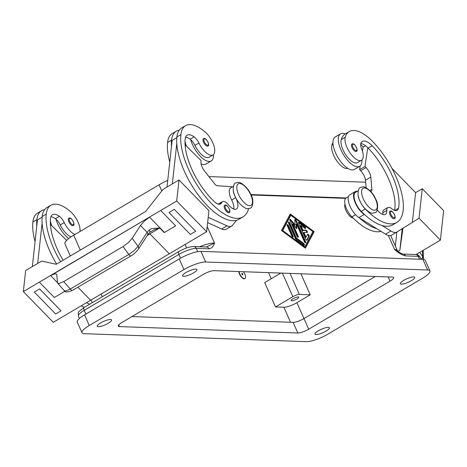 <?xml version="1.0" encoding="UTF-8"?>
<svg xmlns="http://www.w3.org/2000/svg" width="467" height="467" viewBox="0 0 467 467"><rect width="100%" height="100%" fill="white"/><g stroke="black" fill="none" stroke-linecap="round" stroke-linejoin="round"><path stroke-width="0.7" d="M228.538 212.748A4.285 1.827 -120.6 0 1 225.001 209.379A4.285 1.827 -120.6 0 1 224.674 205.258L225.462 205.071C227.534 204.377 231.673 212.421 229.028 212.637A4.285 1.827 -120.6 0 1 228.538 212.748M233.342 190.775A12.848 5.487 59.4 0 0 235.642 197.658A11.99 5.125 -120.6 0 1 236.46 209.006A11.99 5.125 -120.6 0 1 228.316 204.674A8.564 3.66 59.4 0 0 222.502 201.586A8.564 3.66 59.4 0 0 221.72 202.579A11.99 5.125 -120.6 0 1 220.622 203.968A11.99 5.125 -120.6 0 1 214.33 201.621A47.961 20.49 -120.6 0 1 185.183 138.991A17.127 7.32 -120.6 0 1 187.162 135.208A17.127 7.32 -120.6 0 1 194.085 136.837A8.564 3.66 -120.6 0 1 198.919 143.019A14.559 6.223 59.4 0 0 205.941 152.563A14.559 6.223 59.4 0 0 213.028 154.91A14.559 6.223 59.4 0 0 213.688 145.039A14.559 6.223 59.4 0 0 205.305 132.179A40.518 17.308 59.4 0 0 185.586 125.658A40.518 17.308 59.4 0 0 180.91 134.601A54.814 23.42 59.4 0 0 202.766 193.303A54.814 23.42 59.4 0 0 242.986 216.892A54.814 23.42 59.4 0 0 248.596 208.673M213.425 154.624A18.843 8.05 -120.6 0 1 211.207 160.952A18.843 8.05 -120.6 0 1 192.41 144.396A18.843 8.05 -120.6 0 1 190.688 139.674A8.564 3.66 -120.6 0 1 194.92 145.377A14.559 6.223 59.4 0 0 201.942 154.927A14.559 6.223 59.4 0 0 209.029 157.268L213.028 154.91M50.926 216.694A17.127 7.32 -120.6 0 1 55.398 218.737A8.564 3.66 -120.6 0 1 56.005 219.216A18.843 8.05 59.4 0 0 57.727 223.938A18.843 8.05 59.4 0 0 68.707 238.561M72.654 225.689A4.285 1.827 59.4 0 0 73.144 225.579C75.782 225.363 71.644 217.318 69.577 218.013L68.789 218.206A4.285 1.827 59.4 0 0 69.116 222.321A4.285 1.827 59.4 0 0 72.654 225.689M393.85 218.702A4.285 1.827 -120.6 0 1 390.313 215.328A4.285 1.827 -120.6 0 1 389.986 211.212L390.774 211.02C392.846 210.331 396.985 218.369 394.341 218.585A4.285 1.827 -120.6 0 1 393.85 218.702M381.025 231.346A54.814 23.42 -120.6 0 1 351.896 216.84A12.848 5.487 -120.6 0 1 345.942 207.395A12.848 5.487 -120.6 0 1 346.234 197.874L348.481 196.549M347.752 168.336A14.559 6.223 -120.6 0 1 336.59 160.584A14.559 6.223 -120.6 0 1 331.932 145.091A40.518 17.308 -120.6 0 1 332.953 142.622M377.266 210.062A11.99 5.125 59.4 0 0 385.392 214.365A11.99 5.125 59.4 0 0 386.804 210.383A8.564 3.66 -120.6 0 1 387.814 207.535A8.564 3.66 -120.6 0 1 391.731 208.696A11.99 5.125 59.4 0 0 397.207 210.325A11.99 5.125 59.4 0 0 398.497 208.253A47.961 20.49 59.4 0 0 372.176 145.722A17.127 7.32 59.4 0 0 362.31 141.513A17.127 7.32 59.4 0 0 361.049 142.844A8.564 3.66 59.4 0 0 361.621 148.874A14.559 6.223 -120.6 0 1 362.97 158.22A14.559 6.223 -120.6 0 1 361.522 160.257A14.559 6.223 -120.6 0 1 350.238 153.164A14.559 6.223 -120.6 0 1 345.265 137.216A40.518 17.308 -120.6 0 1 349.298 131.554A40.518 17.308 -120.6 0 1 372.643 141.507A54.814 23.42 -120.6 0 1 396.81 222.432A54.814 23.42 -120.6 0 1 365.235 208.965A12.848 5.487 -120.6 0 1 359.275 199.52A12.848 5.487 -120.6 0 1 358.148 195.264M396.81 222.432L392.811 224.796A54.814 23.42 -120.6 0 1 382.07 225.52A54.814 23.42 -120.6 0 1 364.68 214.674A54.814 23.42 -120.6 0 1 361.23 211.329A12.848 5.487 -120.6 0 1 355.276 201.878A12.848 5.487 -120.6 0 1 355.568 192.363L358.154 190.834M361.522 160.257L357.524 162.615A14.559 6.223 -120.6 0 1 346.24 155.529A14.559 6.223 -120.6 0 1 341.266 139.58A40.518 17.308 -120.6 0 1 345.23 133.953A18.843 8.05 59.4 0 0 340.531 133.848A18.843 8.05 59.4 0 0 340.898 149.744A18.843 8.05 59.4 0 0 359.695 166.299A18.843 8.05 59.4 0 0 361.913 159.971M353.128 218.077A8.564 3.66 -120.6 0 1 346.893 212.281A8.564 3.66 -120.6 0 1 344.973 204.097M100.557 322.977A7.881 1.88 -23.9 0 1 111.613 319.924A7.881 1.88 -23.9 0 1 108.262 323.252A7.881 1.88 -23.9 0 1 97.206 326.305A7.881 1.88 -23.9 0 1 100.557 322.977M318.336 330.817A7.881 1.88 -23.9 0 1 329.393 327.764A7.881 1.88 -23.9 0 1 326.042 331.091A7.881 1.88 -23.9 0 1 314.986 334.15A7.881 1.88 -23.9 0 1 318.336 330.817M403.681 280.416A7.881 1.88 -23.9 0 1 414.737 277.363A7.881 1.88 -23.9 0 1 411.386 280.69A7.881 1.88 -23.9 0 1 400.33 283.743A7.881 1.88 -23.9 0 1 403.681 280.416M185.901 272.576A7.881 1.88 -23.9 0 1 196.957 269.517A7.881 1.88 -23.9 0 1 193.607 272.851A7.881 1.88 -23.9 0 1 182.55 275.904A7.881 1.88 -23.9 0 1 185.901 272.576M197.71 251.649L196.257 248.374L208.994 248.829A3.427 2.989 -87.9 0 0 207.255 247.142A3.427 2.989 -87.9 0 0 206.455 246.985A3.427 2.989 -87.9 0 0 206.449 246.985L193.712 246.523C189.304 246.722 184.342 248.391 178.82 251.544L84.142 307.455A3.427 1.465 59.4 0 0 83.751 308.214A3.427 1.465 59.4 0 0 84.212 310.345L178.89 254.433A3.427 1.465 -120.6 0 1 178.429 252.297A3.427 1.465 -120.6 0 1 178.82 251.544M402.898 254.054A3.427 2.989 92.1 0 1 402.945 254.054A3.427 2.989 92.1 0 1 402.957 254.054A3.427 2.989 92.1 0 1 403.757 254.217A3.427 2.989 92.1 0 1 405.49 255.904L418.222 256.365A3.427 2.989 -87.9 0 0 416.488 254.673A3.427 2.989 -87.9 0 0 415.683 254.515L402.945 254.054M292.891 298.787A4.215 1.004 -23.9 0 1 298.804 297.152A4.215 1.004 -23.9 0 1 297.012 298.933A4.215 1.004 -23.9 0 1 291.099 300.567A4.215 1.004 -23.9 0 1 292.891 298.787M242.688 274.905A0.858 0.368 -120.6 0 1 241.935 274.129A0.858 0.368 -120.6 0 1 242.017 273.382A0.858 0.368 -120.6 0 1 242.77 274.158A0.858 0.368 -120.6 0 1 242.688 274.905M243.342 271.718A5.137 2.195 -120.6 0 1 244.965 278.565A5.137 2.195 -120.6 0 1 244.375 278.706A5.137 2.195 -120.6 0 1 241.1 276.231A5.137 2.195 -120.6 0 1 239.139 271.566M244.825 278.636A5.137 2.195 -120.6 0 1 244.696 278.723A5.137 2.195 -120.6 0 1 244.107 278.863A5.137 2.195 -120.6 0 1 240.768 276.295A5.137 2.195 -120.6 0 1 238.865 271.555M355.825 151.495A4.285 1.827 -120.6 0 1 352.293 148.127A4.285 1.827 -120.6 0 1 351.966 144.005L352.748 143.818C354.821 143.124 358.96 151.168 356.321 151.384A4.285 1.827 -120.6 0 1 355.825 151.495M359.695 166.299L354.36 169.445A18.843 8.05 -120.6 0 1 335.569 152.89A18.843 8.05 -120.6 0 1 335.201 137L340.531 133.848M423.499 259.395L423.195 250.324M423.499 259.325L422.606 256.576A3.427 2.323 146.4 0 1 421.765 258.59A3.427 2.323 146.4 0 1 421.041 259.267M56.005 219.216A8.564 3.66 -120.6 0 1 60.237 224.919A14.559 6.223 59.4 0 0 67.26 234.469A14.559 6.223 59.4 0 0 71.06 236.868M63.121 260.224A47.961 20.49 -120.6 0 1 50.5 218.533A17.127 7.32 -120.6 0 1 52.479 214.75A17.127 7.32 -120.6 0 1 59.402 216.379A8.564 3.66 -120.6 0 1 64.236 222.561A14.559 6.223 59.4 0 0 71.258 232.105A14.559 6.223 59.4 0 0 74.959 234.463M79.991 231.492A14.559 6.223 59.4 0 0 70.622 211.72A40.518 17.308 59.4 0 0 50.903 205.2A40.518 17.308 59.4 0 0 46.227 214.143A54.814 23.42 59.4 0 0 60.599 261.713M203.968 138.547A4.285 1.827 59.4 0 0 203.472 138.664A4.285 1.827 59.4 0 0 203.799 142.779A4.285 1.827 59.4 0 0 207.336 146.153A4.285 1.827 59.4 0 0 207.827 146.037C210.471 145.821 206.332 137.783 204.26 138.471L203.472 138.664M185.008 142.546A8.564 3.66 -120.6 0 1 185.352 142.826A18.843 8.05 -120.6 0 1 185.02 141.524M185.352 142.826A18.843 8.05 59.4 0 0 186.508 146.2M149.668 232.385A3.427 1.512 -137.4 0 0 149.709 232.344L147.461 235.164A3.427 2.463 -147.1 0 0 147.741 234.399A3.427 2.463 -147.1 0 0 147.099 232.333L138.039 246.331L132.19 238.293L128.314 242.642L123.025 246.564L63.699 281.601L59.204 283.457L57.61 283.119L56.682 274.141L55.141 273.825L50.804 275.384A10.28 4.606 -44.3 0 0 50.547 275.53L57.377 282.535M65.841 290.959L64.283 290.661C64.522 292.447 67.312 292.336 72.648 290.316A3.427 1.465 -120.6 0 1 71.906 290.346A3.427 1.465 -120.6 0 1 70.272 289.02L65.841 290.959M138.32 249.285A3.427 2.463 -147.1 0 0 138.401 249.168A3.427 2.463 -147.1 0 0 138.681 248.397A3.427 2.463 -147.1 0 0 138.039 246.331L134.122 250.633L128.775 254.468L70.272 289.02L63.699 281.601M149.37 217.365L144.356 221.136L140.462 225.52L147.099 232.333L149.195 230.009L151.623 228.591L159.673 227.937L164.215 232.595A10.28 4.606 -44.3 0 1 164.472 232.443L149.504 217.091A10.28 4.606 -44.3 0 0 149.253 217.243L50.804 275.384M149.195 230.009A3.427 1.512 -137.4 0 1 149.709 232.344L153.736 229.974L159.609 228.089L149.86 233.85L169.293 253.791L206.63 231.737L176.701 201.032L179.019 179.953L163.018 189.404L145.622 211.498L140.293 214.651L56.279 264.264L41.668 261.065L25.667 270.516L23.35 291.601L53.279 322.306L90.616 300.258L77.907 287.217L90.616 300.252L169.293 253.785M147.461 235.17L138.401 249.168C135.541 252.647 133.124 254.842 131.151 255.764A3.427 1.465 -120.6 0 1 130.416 255.793A3.427 1.465 -120.6 0 1 128.775 254.468L123.025 246.564M50.547 275.53L39.351 282.144L54.318 297.497L64.919 291.239L54.318 297.502L39.351 282.15L23.35 291.601M39.625 288.898L34.295 292.05L39.625 288.904L61.002 310.835L39.625 288.898M149.504 217.091L160.701 210.477L175.662 225.835L164.472 232.443M175.662 225.835L164.215 232.595M132.19 238.293L140.462 225.52M50.921 275.512L149.253 217.243M160.701 210.477L176.701 201.032M174.314 209.356L168.978 212.508L174.314 209.356L195.691 231.293L174.314 209.362M61.002 310.835L55.672 313.987L34.295 292.05M32.334 266.581L37.453 219.963L42.158 217.184M84.346 307.339L81.112 305.867M179.019 179.953L208.947 210.658L206.63 231.737M179.252 130.159A40.518 17.308 59.4 0 0 176.252 131.169A40.518 17.308 59.4 0 0 171.576 140.118A54.814 23.42 59.4 0 0 171.459 146.603L167.017 187.039M207.634 222.613L221.673 228.999A17.127 7.32 59.4 0 0 226.232 229.221L231.568 226.069A17.127 7.32 -120.6 0 1 227.003 225.847L208.218 217.301M168.978 212.508L190.355 234.446L195.691 231.293M172.352 183.887L176.789 143.451A54.814 23.42 59.4 0 0 199.835 197.062A54.814 23.42 59.4 0 0 236.582 220.284L232.426 225.327A17.127 7.32 -120.6 0 1 231.568 226.069M171.459 146.603L172.136 140.421L176.841 137.642M201.119 163.975A18.843 8.05 59.4 0 0 205.871 164.104L211.207 160.952M176.252 131.169L172.253 133.533A40.518 17.308 59.4 0 0 167.571 142.476A54.814 23.42 59.4 0 0 169.755 162.113M86.448 302.715L89.682 304.186M50.903 205.2L46.904 207.564A40.518 17.308 59.4 0 0 42.223 216.507A54.814 23.42 59.4 0 0 42.106 222.993A54.814 23.42 59.4 0 0 56.6 264.077M42.106 222.993L37.669 263.429M66.326 240.709L66.39 240.131L50.407 224.341M50.325 222.088A8.564 3.66 -120.6 0 1 50.669 222.362A18.843 8.05 -120.6 0 1 50.337 221.066M44.569 209.701A40.518 17.308 59.4 0 0 41.569 210.71L37.57 213.075A40.518 17.308 59.4 0 0 32.888 222.018A54.814 23.42 59.4 0 0 35.072 241.655M41.569 210.71A40.518 17.308 59.4 0 0 36.893 219.659A54.814 23.42 59.4 0 0 36.77 226.145M382.07 225.52L390.902 231.031A17.127 7.32 59.4 0 0 396.88 232.023A17.127 7.32 59.4 0 0 396.968 231.965L419.033 218.223L440.41 240.155L443.65 210.64L422.273 188.709L415.607 192.643L391.906 168.324M440.41 240.155L416.056 254.538M395.333 246.033L396.868 232.029L395.333 246.027M397.96 251.398L399.857 250.283L402.963 228.153M399.857 250.283L402.233 228.614M412.367 222.158L415.607 192.643M419.033 218.223L422.273 188.709M362.421 151.121L362.999 147.292L365.585 145.768M396.792 232.07L391.638 235.117A17.127 7.32 -120.6 0 1 391.544 235.17A17.127 7.32 -120.6 0 1 385.567 234.183L376.735 228.672A54.814 23.42 -120.6 0 1 359.345 217.826L358.954 217.581A13.701 5.855 -120.6 0 1 349.672 205.398A13.701 5.855 -120.6 0 1 349.801 194.774L355.13 191.622A13.701 5.855 59.4 0 0 355.008 202.246A13.701 5.855 59.4 0 0 364.283 214.429L364.68 214.674M360.664 144.455A40.518 17.308 -120.6 0 1 363.308 147.017A54.814 23.42 -120.6 0 1 363.361 147.076M300.923 273.79L310.24 294.811L299.353 294.42A5.137 1.226 156.1 0 0 292.838 296.691L275.501 306.93L264.719 282.599L280.86 273.067M310.24 294.811L296.907 302.692A10.28 2.452 -23.9 0 1 283.878 307.233L275.501 306.93M305.704 239.127L298.705 223.343A1.284 0.549 -120.6 0 1 298.682 222.257A1.284 0.549 -120.6 0 1 299.207 222.385L304.729 226.472A1.284 0.549 -120.6 0 1 305.541 227.616A1.284 0.549 -120.6 0 1 305.506 228.556A1.284 0.549 -120.6 0 1 304.974 228.421L300.836 225.363L302.955 230.138L306.095 230.254A1.284 0.549 -120.6 0 1 307.158 231.264A1.284 0.549 -120.6 0 1 307.257 232.502A1.284 0.549 -120.6 0 1 307.105 232.531L303.964 232.42L306.083 237.201L307.595 234.341A1.284 0.549 -120.6 0 1 307.695 234.236A1.284 0.549 -120.6 0 1 308.734 234.919A1.284 0.549 -120.6 0 1 309.101 236.337L307.082 240.149A1.284 0.549 -120.6 0 1 306.982 240.26A1.284 0.549 -120.6 0 1 305.704 239.127M306.661 240.248L308.57 236.652A1.284 0.549 59.4 0 0 308.372 235.52A1.284 0.549 59.4 0 0 307.484 234.557M306.083 237.201L305.552 237.516L303.433 232.735L303.964 232.42M306.872 232.525A1.284 0.549 59.4 0 0 306.451 231.288A1.284 0.549 59.4 0 0 305.564 230.57L302.423 230.453L300.304 225.678L300.836 225.363M302.955 230.138L302.423 230.453M305.126 228.515A1.284 0.549 59.4 0 0 304.198 226.787L298.676 222.701A1.284 0.549 59.4 0 0 298.53 222.607M287.24 225.649A1.284 0.549 -120.6 0 1 287.217 224.563A1.284 0.549 -120.6 0 1 288.495 225.695L293.043 235.952A1.284 0.549 -120.6 0 1 293.072 237.038A1.284 0.549 -120.6 0 1 291.787 235.911L287.24 225.649M292.686 237.002A1.284 0.549 59.4 0 0 292.511 236.267L287.964 226.005A1.284 0.549 59.4 0 0 287.065 224.913M282.196 230.85L304.274 247.183L304.805 246.868L312.884 231.62L290.807 215.281L290.276 215.596L282.196 230.85L282.728 230.535L304.805 246.868M290.807 215.281L282.728 230.535M305.389 248.187L281.473 230.488L290.223 213.968L314.139 231.667L305.389 248.187M305.126 247.989L313.608 231.976L289.954 214.476M314.139 231.667L313.608 231.976M295.465 238.631L288.588 223.103A1.284 0.549 -120.6 0 1 288.559 222.023A1.284 0.549 -120.6 0 1 289.844 223.15L296.434 238.018L303.515 243.26A1.284 0.549 -120.6 0 1 304.326 244.404A1.284 0.549 -120.6 0 1 304.291 245.338A1.284 0.549 -120.6 0 1 303.76 245.21L296.218 239.629A1.284 0.549 -120.6 0 1 295.465 238.631M303.912 245.303A1.284 0.549 59.4 0 0 302.978 243.576L295.897 238.333L289.312 223.465A1.284 0.549 59.4 0 0 288.408 222.374M296.434 238.018L295.897 238.333M296.218 228.1L296.055 224.452L296.586 224.137L296.796 228.795L292.815 224.002L298.197 236.139A1.284 0.549 -120.6 0 1 298.22 237.224A1.284 0.549 -120.6 0 1 296.936 236.092L290.001 220.436A1.284 0.549 -120.6 0 1 289.978 219.356A1.284 0.549 -120.6 0 1 290.842 219.811L295.074 224.907L294.846 219.951A1.284 0.549 -120.6 0 1 295.004 219.537A1.284 0.549 -120.6 0 1 296.282 220.663L305.611 241.713A1.284 0.549 -120.6 0 1 305.64 242.799A1.284 0.549 -120.6 0 1 304.356 241.672L296.586 224.137M305.255 242.764A1.284 0.549 59.4 0 0 305.079 242.029L295.751 220.979A1.284 0.549 59.4 0 0 294.846 219.887M295.074 224.907L294.537 225.222L290.311 220.126A1.284 0.549 59.4 0 0 289.82 219.706M297.841 237.189A1.284 0.549 59.4 0 0 297.66 236.454L292.284 224.318L292.815 224.002M345.633 198.376L251.042 194.972M346.076 197.973L250.849 194.546M365.643 182.218L208.901 176.573M167.746 180.408A20.554 4.904 156.1 0 0 159.043 184.809L73.698 235.21A20.554 4.904 156.1 0 0 64.96 243.897L70.313 255.974M397.983 251.415L397.376 250.651A20.554 4.904 156.1 0 0 394.586 249.524L397.983 251.415C401.065 253.423 402.723 254.305 402.957 254.06M206.478 246.985L214.505 243.044L207.196 226.559M429.955 270.93L425.239 260.288A17.127 4.086 156.1 0 0 422.915 259.348L200.944 251.357A17.127 4.086 156.1 0 0 179.235 258.934L84.556 314.851A17.127 4.086 156.1 0 0 77.271 322.09L81.988 332.738A17.127 4.086 156.1 0 0 84.317 333.671L306.282 341.663A17.127 4.086 156.1 0 0 327.992 334.086L422.67 278.174A17.127 4.086 156.1 0 0 429.955 270.93A17.127 4.086 156.1 0 0 427.632 269.996L205.667 262.005A17.127 4.086 156.1 0 0 183.951 269.582L89.273 325.493A17.127 4.086 156.1 0 0 81.988 332.738M131.957 316.556L293.124 322.358A8.564 2.043 156.1 0 0 303.976 318.57L375.27 276.464M119.429 326.579A8.564 2.043 -23.9 0 1 118.268 326.112A8.564 2.043 -23.9 0 1 121.91 322.493L203.25 274.45A8.564 2.043 -23.9 0 1 214.108 270.667L392.519 277.089A8.564 2.043 -23.9 0 1 393.681 277.556A8.564 2.043 -23.9 0 1 390.038 281.175L308.693 329.217A8.564 2.043 -23.9 0 1 297.841 333L119.429 326.579L118.7 324.939M345.23 133.953A40.518 17.308 -120.6 0 1 345.3 133.912L349.298 131.554M394.545 210.383A47.961 20.49 59.4 0 0 368.177 148.086A17.127 7.32 59.4 0 0 367.798 147.7A17.127 7.32 59.4 0 0 360.804 143.462M382.73 214.423A11.99 5.125 59.4 0 0 382.806 212.742A8.564 3.66 -120.6 0 1 383.816 209.899L387.814 207.535M376.735 228.672L359.345 217.826M367.798 147.7L364.966 166.486L366.035 167.583A8.564 3.66 -120.6 0 1 370.804 177.098L371.895 189.275A5.137 2.195 -120.6 0 1 371.306 191.155A5.137 2.195 -120.6 0 1 370.757 191.289L370.518 191.289M357.436 191.254L356.59 191.254A13.701 5.855 59.4 0 0 355.13 191.622M366.146 187.798L365.468 180.244A8.564 3.66 59.4 0 0 360.699 170.735L359.631 169.638L364.966 166.486M359.631 169.638L360.191 165.943M69.279 218.089A4.285 1.827 59.4 0 0 68.789 218.206M51.825 225.742A18.843 8.05 -120.6 0 1 50.669 222.362M185.586 125.658L181.587 128.022A40.518 17.308 59.4 0 0 176.911 136.965A54.814 23.42 59.4 0 0 176.789 143.451M236.582 220.284A54.814 23.42 59.4 0 0 238.981 219.257L242.986 216.892M185.615 137.152A17.127 7.32 -120.6 0 1 190.087 139.195A8.564 3.66 -120.6 0 1 190.688 139.674M222.502 201.586L218.498 203.945A8.564 3.66 59.4 0 0 218.258 204.12M233.348 186.339L230.762 187.868A12.848 5.487 59.4 0 0 231.644 200.022A11.99 5.125 -120.6 0 1 233.798 209.064M185.09 144.799L201.073 160.59L200.956 161.64A8.564 3.66 59.4 0 0 204.604 171.115L214.441 183.607A5.137 2.195 59.4 0 0 217.435 185.773L232.029 186.771A13.701 5.855 -120.6 0 1 232.519 186.829M364.517 187.991A12.504 5.341 -120.6 0 1 375.55 199.31A12.504 5.341 -120.6 0 1 374.353 210.191A12.504 5.341 -120.6 0 1 363.32 198.872A12.504 5.341 -120.6 0 1 364.517 187.991M225.97 205.439A3.596 1.535 59.4 0 0 225.625 208.568A3.596 1.535 59.4 0 0 228.801 211.825A3.596 1.535 59.4 0 0 229.145 208.696A3.596 1.535 59.4 0 0 225.97 205.439M198.919 143.019L194.92 145.377M239.711 183.496A12.504 5.341 59.4 0 0 238.514 194.377A12.504 5.341 59.4 0 0 249.553 205.702A12.504 5.341 59.4 0 0 250.744 194.821A12.504 5.341 59.4 0 0 239.711 183.496M72.916 224.767A3.596 1.535 59.4 0 0 73.261 221.638A3.596 1.535 59.4 0 0 70.085 218.381A3.596 1.535 59.4 0 0 69.741 221.51A3.596 1.535 59.4 0 0 72.916 224.767M394.113 217.78A3.596 1.535 -120.6 0 1 390.937 214.522A3.596 1.535 -120.6 0 1 391.282 211.388A3.596 1.535 -120.6 0 1 394.457 214.645A3.596 1.535 -120.6 0 1 394.113 217.78M333.076 144.414L331.932 145.091M345.265 137.216L341.266 139.58M180.548 258.181L178.89 254.433A13.701 3.269 -23.9 0 1 196.257 248.374A3.427 2.989 -87.9 0 0 194.523 246.681A3.427 2.989 -87.9 0 0 193.712 246.523M356.087 150.572A3.596 1.535 -120.6 0 1 352.918 147.315A3.596 1.535 -120.6 0 1 353.262 144.186A3.596 1.535 -120.6 0 1 356.432 147.444A3.596 1.535 -120.6 0 1 356.087 150.572M422.507 250.726L422.606 256.576L419.786 252.338M204.768 138.839A3.596 1.535 59.4 0 0 204.423 141.968A3.596 1.535 59.4 0 0 207.599 145.225A3.596 1.535 59.4 0 0 207.943 142.096A3.596 1.535 59.4 0 0 204.768 138.839M147.193 235.584L149.96 233.949M55.398 218.737L59.402 216.379M60.237 224.919L64.236 222.561M42.223 216.507L46.227 214.143M32.888 222.018L36.893 219.659M290.036 273.399L299.353 294.42M282.395 273.125L292.838 296.691M271.251 278.741L268.543 272.623M290.538 322.265L283.878 307.233M309.101 236.337L308.57 236.652M306.095 230.254L305.564 230.57M304.729 226.472L304.198 226.787M299.207 222.385L298.676 222.701M288.495 225.695L287.964 226.005M293.043 235.952L292.511 236.267M303.515 243.26L302.978 243.576M289.844 223.15L289.312 223.465M305.611 241.713L305.079 242.029M296.282 220.663L295.751 220.979M290.842 219.811L290.311 220.126M298.197 236.139L297.66 236.454M388.346 235.438L394.586 249.524C398.561 253.026 402.192 255.151 405.49 255.904M208.994 248.829C211.714 248.292 213.553 246.366 214.505 243.044A20.554 4.904 156.1 0 0 199.549 246.734M419.494 259.226L418.222 256.365A13.701 3.269 -23.9 0 1 420.084 257.113C418.432 254.982 416.967 254.118 415.683 254.515M161.775 190.974L159.043 184.809M80.289 250.084L73.698 235.21M79.413 318.459L78.386 316.141A13.701 3.269 -23.9 0 1 84.212 310.345L85.864 314.075M102.232 296.773L101.047 294.093M186.602 247.959L185.06 244.48M303.953 318.587L296.907 302.692M297.841 333L293.124 322.358M308.693 329.217L303.976 318.57M390.038 281.175L388.159 276.931M427.632 269.996L422.915 259.348M205.667 262.005L200.944 251.357M183.951 269.582L179.235 258.934M89.273 325.493L84.556 314.851M365.235 208.965L361.23 211.329M372.176 145.722L368.177 148.086M398.497 208.253L394.767 210.454M386.804 210.383L382.806 212.742M355.539 214.692L351.896 216.84M358.954 217.581L364.283 214.429M369.771 190.53L371.895 189.275M365.468 180.244L370.804 177.098M360.699 170.735L366.035 167.583M385.567 234.183L390.902 231.031M180.91 134.601L176.911 136.965M194.085 136.837L190.087 139.195M221.72 202.579L218.877 204.254M235.642 197.658L231.644 200.022M171.576 140.118L167.571 142.476M221.673 228.999L227.003 225.847M250.435 208.078L247.878 208.696C245.677 209.467 237.662 203.361 235.088 196.274C231.515 190.618 233.885 182.591 235.625 183.006L238.188 182.387C240.382 181.622 248.397 187.728 250.972 194.815C254.55 200.471 252.174 208.492 250.435 208.078M375.24 212.573C376.98 212.987 379.35 204.96 375.777 199.31C373.203 192.217 365.188 186.111 362.987 186.882L360.431 187.5C358.691 187.086 356.321 195.113 359.894 200.763C362.468 207.856 370.483 213.956 372.678 213.191L375.24 212.573M57.622 283.136L64.288 290.667M131.151 255.77L72.648 290.322M421.047 259.284L420.084 257.113M78.386 316.141C78.462 310.894 76.757 313.31 84.142 307.455M92.256 302.669L91.065 299.983M397.376 250.651L390.675 235.526M391.544 235.17L396.88 232.023"/></g></svg>
